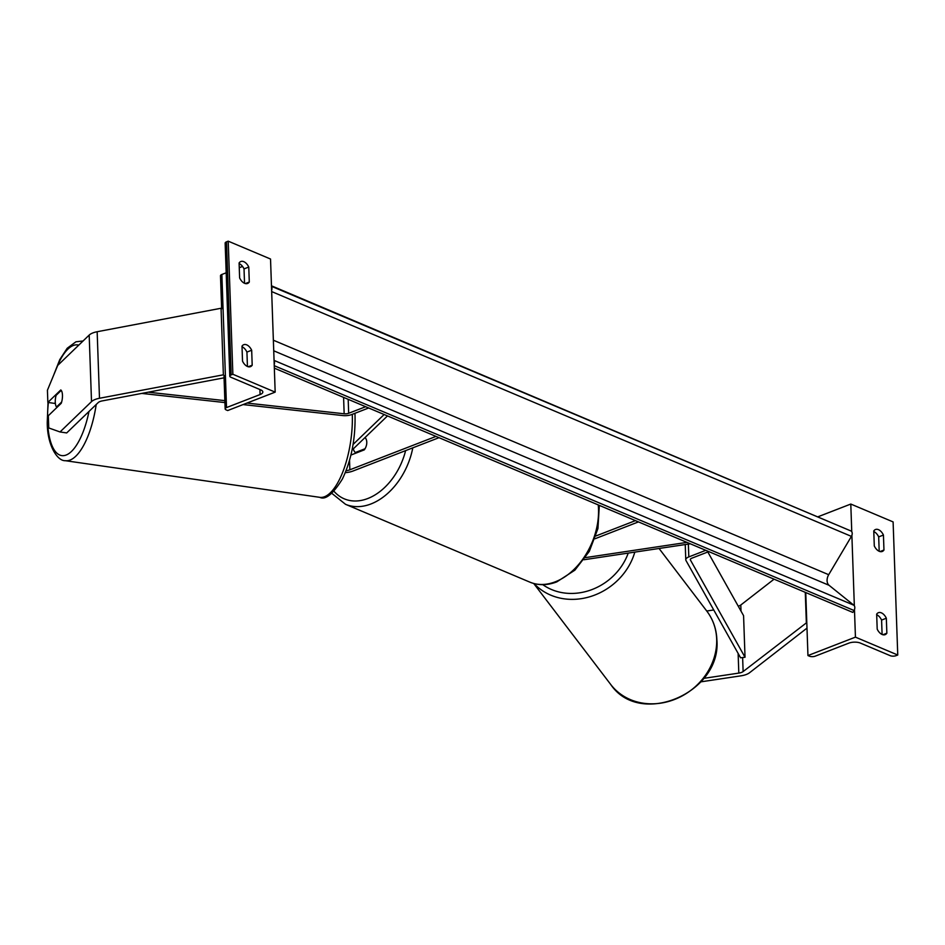 <?xml version="1.0" encoding="UTF-8"?>
<svg xmlns="http://www.w3.org/2000/svg" width="945" height="945" viewBox="0 0 945 945"><rect width="100%" height="100%" fill="white"/><g stroke="black" fill="none" stroke-linecap="round" stroke-linejoin="round"><path stroke-width="1.42" d="M435.988 436.401L349.863 469.795A9.096 3.65 -2 0 1 346.071 470.728M352.024 450.092L387.485 415.918M353.076 444.457L384.154 414.512M350.914 455.053L364.297 449.867A9.096 6.296 -67.1 0 0 365.077 437.511A9.096 6.296 -67.1 0 1 365.042 448.745L355.355 452.501L356.395 452.938M439 437.677L352.887 471.071A13.632 5.481 -2 0 1 345.303 472.654M60.031 431.959L48.75 427.943L48.325 415.729L61.26 403.267A9.096 3.402 -81.8 0 0 62.465 395.223A9.096 3.402 -81.8 0 0 60.787 389.954L47.852 402.428L47.427 390.214L57.704 365.42L89.184 335.085A14.541 5.847 -2 0 1 92.87 332.923A14.541 5.847 -2 0 1 97.158 331.73L221.059 308.259L223.374 374.811L99.485 398.27A14.541 5.847 -2 0 0 95.185 399.463A14.541 5.847 -2 0 0 91.511 401.625L60.031 431.959L66.705 432.928L98.186 402.594A7.276 2.918 -2 0 1 100.028 401.507A7.276 2.918 -2 0 1 102.178 400.916L224.059 377.823M55.294 402.641L54.538 403.385L47.852 402.428M251.677 350.241L252.197 365.207A9.096 5.446 -111.2 0 1 250.472 366.648A9.096 5.446 -111.2 0 1 242.522 361.132L242.003 346.154A9.096 5.446 68.8 0 1 243.727 344.712A9.096 5.446 68.8 0 1 246.728 344.866A9.096 5.446 68.8 0 1 251.677 350.241L246.928 352.083A9.096 5.446 -111.2 0 0 242.026 346.732M248.771 267.057A9.096 5.446 68.8 0 0 243.822 261.682A9.096 5.446 68.8 0 0 240.821 261.529A9.096 5.446 68.8 0 0 239.097 262.97L239.628 277.948A9.096 5.446 -111.2 0 0 247.566 283.465A9.096 5.446 -111.2 0 0 249.291 282.023L248.771 267.057L244.023 268.9L244.531 283.287M239.12 263.549A9.096 5.446 -111.2 0 1 244.023 268.9M232.86 374.255L275.172 392.128L227.686 410.543L226.186 409.906A4.087 1.642 -2 0 1 225.146 408.854A4.087 1.642 -2 0 1 226.516 407.567L260.088 394.549A8.186 3.284 178 0 0 262.828 391.962A8.186 3.284 178 0 0 260.749 389.883L230.84 377.244A4.087 1.642 -2 0 1 229.8 376.204A4.087 1.642 -2 0 1 231.171 374.917L232.86 374.255L228.217 241.164L270.53 259.024L275.172 392.128M247.436 366.471L246.928 352.083M229.8 376.204L225.146 243.113A4.087 1.642 -2 0 1 226.516 241.825L228.217 241.164M221.65 308.85L220.492 275.763A4.087 1.642 -2 0 1 221.862 274.475L226.186 272.798M239.262 267.718L242.558 266.443M249.291 282.023L245.322 283.571M252.197 365.207L248.228 366.755M353.359 448.816A9.096 6.296 -67.1 0 0 355.355 452.501M61.236 390.391A9.096 3.402 98.2 0 1 62.465 395.223A9.096 3.402 98.2 0 1 61.638 402.038L56.511 406.988A9.096 3.402 98.2 0 1 55.271 402.157A9.096 3.402 98.2 0 1 56.098 395.341L61.236 390.391M56.511 406.988L57.279 407.094M700.871 681.841L740.904 675.84A14.541 5.847 178 0 0 746.396 674.447A14.541 5.847 178 0 0 749.527 672.757L806.995 628.118M703.777 678.356L738.813 673.1A7.276 2.918 178 0 0 741.553 672.403A7.276 2.918 178 0 0 743.124 671.564L806.806 622.554M738.246 606.182A7.276 2.918 178 0 0 739.238 605.851A7.276 2.918 178 0 0 740.797 605.013L774.073 579.167M706.742 611.013L713.747 609.962M805.282 592.338L806.333 622.471M886.339 618.231L886.859 633.209A9.096 5.446 68.8 0 1 885.146 634.65A9.096 5.446 68.8 0 1 877.196 629.122L876.665 614.144A9.096 5.446 -111.2 0 1 878.389 612.703A9.096 5.446 -111.2 0 1 881.39 612.856A9.096 5.446 -111.2 0 1 886.339 618.231L881.591 620.074A9.096 5.446 68.8 0 0 876.688 614.722M883.433 535.047L883.965 550.025A9.096 5.446 68.8 0 1 882.24 551.467A9.096 5.446 68.8 0 1 874.29 545.938L873.771 530.96A9.096 5.446 -111.2 0 1 875.483 529.519A9.096 5.446 -111.2 0 1 878.484 529.672A9.096 5.446 -111.2 0 1 883.433 535.047L878.685 536.89A9.096 5.446 68.8 0 0 873.782 531.539M897.75 655.015L855.438 637.143L807.951 655.558L809.463 656.196A4.087 1.642 178 0 0 815.24 656.161L848.823 643.143A8.186 3.284 -2 0 1 860.363 643.072L890.284 655.7A4.087 1.642 178 0 0 896.049 655.665L897.75 655.015L893.108 521.912L850.795 504.051L851.752 531.704M851.882 535.39L854.339 605.816M854.469 609.501L855.438 637.143M882.098 634.473L881.591 620.074M878.685 536.89L879.193 551.289M850.795 504.051L818.228 516.679M805.754 592.539L807.951 655.558M883.965 550.025L879.996 551.561M886.859 633.209L882.902 634.745M585.498 557.609L686.968 542.383M584.01 559.735L690.299 543.788M638.466 521.9L595.007 538.756M635.453 520.624L595.952 535.945M246.952 403.066L344.157 413.78A4.548 1.831 178 0 0 348.67 413.284L365.644 406.704M243.078 404.578L342.669 415.552A9.096 3.65 178 0 0 351.694 414.56L368.668 407.98M141.785 393.415L224.922 402.57M148.235 392.187L224.863 400.633M707.829 551.986L743.573 615.668L745.026 657.271L690.417 559.995A4.548 1.831 -2 0 1 690.311 559.617A4.548 1.831 -2 0 1 691.834 558.188L708.809 551.608M745.026 657.271L740.585 657.791L685.987 560.515A9.096 3.65 -2 0 1 685.775 559.783A9.096 3.65 -2 0 1 688.81 556.912L705.785 550.333M274.334 368.148L852.851 612.431L854.008 610.494A4.087 2.835 112.9 0 0 853.819 605.202L829.06 585.298A8.186 5.658 -67.1 0 1 828.694 574.702L851.41 536.382A4.087 2.835 112.9 0 0 851.232 531.09L271.463 285.803M271.487 286.678A4.087 2.835 112.9 0 1 271.617 290.363M274.074 360.789A4.087 2.835 112.9 0 1 274.204 364.475M349.532 460.333L349.863 469.795M97.158 331.73L99.485 398.27M89.184 335.085L91.511 401.625M226.516 241.825L231.171 374.917M221.862 274.475L226.516 407.567M259.91 389.529L260.088 394.549M412.8 447.835A60.445 41.84 112.9 0 1 370.995 503.945A60.445 41.84 112.9 0 1 345.539 504.311L331.789 493.314M333.998 491.282A55.909 38.686 -67.1 0 0 367.818 498.511A55.909 38.686 -67.1 0 0 405.606 450.635M599.331 505.374L597.937 528.55L589.314 551.372L574.879 570.166L556.841 581.86C547.368 585.498 538.39 585.593 529.897 582.155A60.445 41.84 -67.1 0 0 555.341 581.789A60.445 41.84 -67.1 0 0 598.256 504.925M78.742 345.149A55.909 20.896 -81.8 0 0 55.613 370.487M48.372 402.499A55.909 20.896 -81.8 0 0 47.616 421.553A55.909 20.896 -81.8 0 0 64.91 455.419A55.909 20.896 -81.8 0 0 88.984 411.453M53.452 375.697L59.783 359.584L67.201 348.256L75.931 341.795L82.498 341.027A60.445 22.597 98.2 0 1 82.947 341.098M96.201 404.507A60.445 22.597 98.2 0 1 65.276 460.687L319.788 497.33A60.445 22.597 -81.8 0 0 352.296 414.465A60.445 22.597 -81.8 0 0 352.296 414.323M740.797 605.013L741.01 611.108M742.628 657.555L743.124 671.564M738.128 653.397L738.813 673.1M610.73 684.487C639.978 727.898 721.862 692.85 716.865 639.647C716.428 628.957 713.097 619.471 706.872 611.191A60.445 53.239 142.7 0 1 716.676 639.151A60.445 53.239 142.7 0 1 676.596 698.627A60.445 53.239 142.7 0 1 610.73 684.487L533.724 583.49M628.236 553.097A55.909 49.234 142.7 0 1 542.808 584.671M534.09 583.585A60.445 53.239 -37.3 0 0 590.649 596.496A60.445 53.239 -37.3 0 0 634.816 552.116M348.185 399.333L348.67 413.284M343.59 397.384L344.157 413.78M688.362 544.084L688.81 556.912M690.393 559.251L690.417 559.995M854.008 610.494L274.251 365.691M851.232 531.09L271.475 286.288M851.41 536.382L271.664 291.58M828.694 574.702L273.365 340.212M829.06 585.298L273.731 350.796M853.819 605.202L274.062 360.399M223.977 375.389L225.146 408.854M529.897 582.155L345.539 504.311M48.041 402.452L47.25 422.309C47.108 444.847 57.184 461.16 65.276 460.687M354.918 413.308L355.048 416.048C355.414 439.484 351.209 460.463 342.409 478.985C332.935 494.14 325.387 500.259 319.788 497.33M706.872 611.191L659.055 548.478M685.243 544.556L685.775 559.783"/></g></svg>
